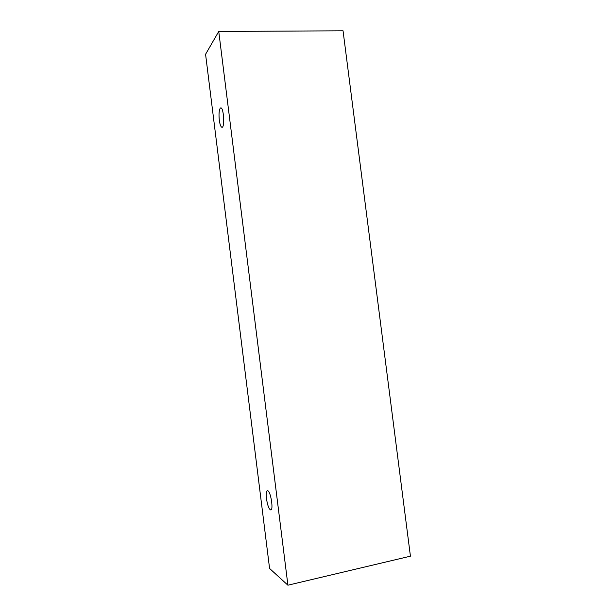 <?xml version="1.0" encoding="UTF-8"?>
<svg xmlns="http://www.w3.org/2000/svg" width="616" height="616" viewBox="0 0 616 616"><rect width="100%" height="100%" fill="white"/><g stroke="black" fill="none" stroke-linecap="round" stroke-linejoin="round"><path stroke-width="0.92" d="M219.311 120.159C218.726 114.422 219.026 110.456 220.189 108.262L220.79 107.885C223.716 107.292 224.94 127.674 221.976 127.266C220.828 127.004 219.935 124.64 219.311 120.159M267.883 490.783C270.817 491.999 273.589 509.979 270.832 509.986C269.015 509.347 267.567 505.582 266.482 498.69C265.966 493.917 266.266 491.245 267.375 490.675L267.883 490.783M218.749 31.462L287.911 585.2L269.577 568.468L205.575 54.285L218.749 31.462L343.05 30.8L410.425 556.179L287.911 585.2"/></g></svg>
